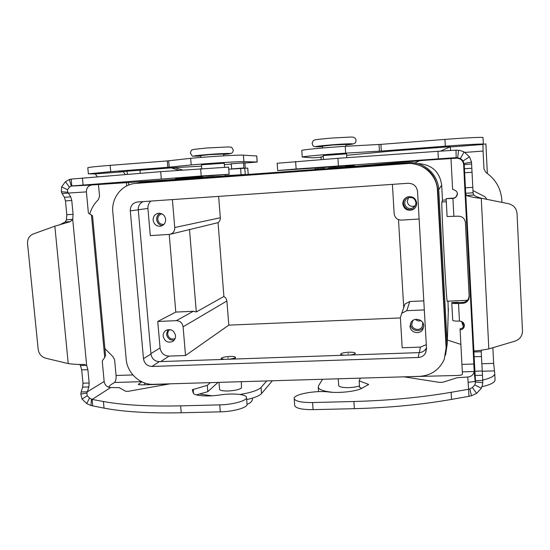 <?xml version="1.0" encoding="UTF-8"?>
<svg xmlns="http://www.w3.org/2000/svg" width="550" height="550" viewBox="0 0 550 550"><rect width="100%" height="100%" fill="white"/><g stroke="black" fill="none" stroke-linecap="round" stroke-linejoin="round"><path stroke-width="0.82" d="M472.897 344.176L474.183 371.869L475.351 383.171L475.447 380.662L482.769 380.449L481.209 351.725L473.901 351.979L464.221 164.498L463.114 160.923L460.433 158.476L456.39 157.603L296.134 168.994L277.695 170.541L354.413 165.44L345.228 166.306L351.209 166.382L347.387 166.712M277.166 163.267L337.92 158.311L437.958 151.319L455.998 150.164L459.828 150.397L464.111 151.896L469.473 156.805L471.508 162.002L473.082 192.796L473.688 194.989L466.716 195.525C469.487 196.701 474.334 197.663 481.264 198.399L488.826 348.899C482.116 350.199 477.428 350.845 474.767 350.845L473.914 351.581L465.726 193.909L466.716 195.525M294.683 405.171L294.731 405.804C296.209 408.416 302.328 409.702 313.074 409.647L354.372 408.671C389.091 407.763 421.472 404.676 451.529 399.41L468.978 396.316L468.607 389.263L451.144 392.308C421.053 397.478 388.644 400.544 353.904 401.507L312.572 402.545C301.819 402.614 295.701 401.39 294.222 398.853C292.222 394.556 315.171 390.129 328.948 391.999C339.35 393.353 356.448 391.394 361.859 388.266L368.672 384.436L359.171 380.896L360.388 378.139M404.016 376.832L439.526 382.388L443.046 382.188L457.132 377.733L467.748 376.998C471.103 376.695 473.248 374.99 474.183 371.869M359.171 380.896L359.597 387.441L361.838 388.279M481.209 351.725L481.504 350.199M481.408 356.51L474.121 356.757L473.914 351.581M467.748 376.998L468.607 389.263L469.844 388.857L471.474 395.759L468.978 396.316M482.769 380.449L482.625 384.34L481.346 388.238L476.637 393.388L471.474 395.759M475.351 383.171L474.767 384.959L481.346 388.238M469.844 388.857L472.416 387.53L474.767 384.959M474.121 356.757L475.447 380.662L474.334 370.102M473.688 194.989C475.124 196.151 477.572 197.209 481.037 198.158L508.447 203.699C513.604 205.04 516.464 208.299 517.048 213.482L522.5 331.554C522.108 336.304 519.592 339.501 514.951 341.144L488.826 348.899M486.922 199.299L484.921 196.701L472.945 190.582M342.732 167.31L427.089 160.112L457.229 158.173C461.017 158.737 463.162 160.903 463.657 164.663L464.874 189.86M473.082 192.796L465.658 193.291L465.726 193.909M481.037 198.158L508.447 203.699M471.707 163.962L463.657 164.663M456.197 158.173L455.998 150.164M321.729 168.857L315.102 169.194L324.294 168.472M345.207 165.928L345.228 166.306M320.98 156.833L321.166 159.569M229.151 174.226L228.594 167.104L160.676 171.662L71.177 179.094L71.83 185.934L201.231 175.993L229.151 174.254L175.306 178.482L202.448 177.244M86.9 393.023L80.816 394.054L81.153 391.971L87.367 391.793L86.9 393.023L87.196 395.746L89.526 397.994L92.139 399.431L103.421 401.514C122.911 405.096 148.651 406.546 180.634 405.859L219.732 404.876C233.447 404.642 248.009 400.379 246.489 397.231C245.85 394.178 232.176 393.071 219.924 394.969C207.391 396.901 193.696 395.808 193.256 392.954L192.287 389.751L207.288 385.351L210.368 382.621M246.531 397.76L247.019 404.023C248.545 407.268 234.004 411.634 220.296 411.84L181.225 412.768C149.263 413.401 123.53 411.854 104.039 408.121L90.984 405.536L86.728 403.576L82.067 399.08L80.816 394.054M170.094 383.824L128.549 391.263L125.606 391.256L119.261 387.661L110.694 387.516C107.044 387.248 104.864 385.248 104.149 381.507L102.3 361.721L102.52 360.47L104.727 357.548L105.538 355.472L92.517 215.717L88.77 213.496L88.33 212.431L86.405 191.881C86.405 187.942 88.227 185.639 91.871 184.972L207.034 177.231M81.153 391.971L82.638 387.124L82.974 383.206L81.703 369.896L87.883 369.689L86.646 365.317L72.724 219.367L73.081 214.301L71.761 200.461L70.696 196.845L68.372 193.071L62.047 193.524L64.398 197.292L65.477 200.908L66.804 214.72L66.44 219.787L72.724 219.367L70.276 221.657L54.849 226.181L33.254 233.984C29.253 235.751 27.349 238.975 27.548 243.671L38.191 349.401C38.919 353.953 41.408 356.881 45.657 358.188L68.241 363.598C74.161 364.368 79.392 364.636 83.93 364.396L86.646 365.317L80.444 365.53L79.674 364.451M81.703 369.896L80.444 365.53M110.694 387.516L92.139 399.431L92.757 405.941M217.986 382.394L207.804 391.683L196.371 394.9M207.804 391.683L207.288 385.351M87.883 369.689L89.155 383.013L88.825 386.946L87.367 391.793L104.149 381.507M231.241 163.625L231.653 168.981M243.897 168.142L243.492 162.724M244.874 162.676L245.286 168.108M244.365 174.529L225.225 175.718M232.045 175.436L220.694 176.261M248.201 174.24L247.734 168.101L228.759 169.187M59.758 224.799L65.299 221.911L66.44 219.787M91.871 184.972L71.17 186.093L69.431 179.451L71.177 179.094M71.17 186.093L69.417 187.186L67.492 189.764L67.691 192.211L68.372 193.071L86.405 191.881M62.047 193.524L61.325 191.771L61.634 186.835L65.471 181.679L69.431 179.451M190.211 177.224L190.245 177.705M89.739 213.998C91.396 208.429 94.256 203.665 98.312 199.712L99.55 196.274L98.464 184.491M87.814 167.791L88.378 173.848L95.177 173.91L97.412 176.722M104.899 348.645L112.791 356.476L114.606 359.631L116.071 375.485C116.256 378.984 115.72 381.322 114.462 382.484L110.722 384.856L108.426 387.138M88.378 173.848L110.722 171.662L167.798 167.31L191.201 164.931C208.031 163.371 239.759 161.397 243.897 161.631L257.201 162.023L244.901 163.054M87.808 167.722C88.866 167.241 96.312 166.451 110.151 165.351L167.262 160.923L190.657 158.324C207.488 156.654 239.257 154.77 243.409 155.169L256.747 155.98L257.201 162.023M231.248 163.783L244.881 162.807M323.283 156.599L320.987 156.977M461.862 321.544L464.379 325.923M463.396 327.099L461.643 321.447M346.796 157.644L346.555 153.863L323.214 155.567M328.742 168.211L342.726 167.207M322.582 146.169L332.716 145.001L345.943 144.444L346.06 146.266M328.762 168.479L328.742 168.121L334.826 167.619L342.746 167.447M341.866 355.3L340.732 354.523M349.656 355.032C353.423 354.578 355.307 353.966 355.321 353.189C354.771 352.467 352.605 352.151 348.844 352.227C343.743 352.536 341.034 353.21 340.711 354.241C340.993 354.764 342.347 355.08 344.774 355.204M347.957 353.794L348.466 353.691L347.957 353.794M359.494 385.887C356.833 386.87 353.258 387.447 348.776 387.612C342.897 387.674 339.536 387.042 338.704 385.722L338.683 385.426M220.688 176.172L207.027 177.141M201.444 164.801L224.249 163.206L224.551 167.131M223.671 155.849L223.534 154.048L209.089 154.66L200.702 155.623M220.708 176.406L212.059 176.639L207.02 177.052L207.048 177.409M235.393 357.349L235.421 357.658C235.503 358.139 234.548 358.621 232.554 359.095M224.276 359.384L221.134 358.586C221.65 357.493 224.606 356.771 230.003 356.421C233.186 356.345 234.981 356.613 235.386 357.218C235.256 358.05 233.104 358.717 228.924 359.219M228.374 357.803L227.831 357.947L228.374 357.803M219.553 389.201L219.574 389.428C220.179 390.541 222.97 391.064 227.947 390.995C234.747 390.638 239.257 389.634 241.484 387.977L241.333 381.693M415.195 205.734L414.659 206.002C410.616 207.027 408.148 205.521 407.241 201.492L408.526 197.718M415.917 202.661C415.099 198.66 412.665 197.003 408.609 197.691C405.996 198.715 404.683 200.613 404.669 203.39C405.625 207.646 408.231 209.234 412.5 208.154C414.783 207.027 415.924 205.191 415.917 202.661M416.701 203.019C416.714 206.113 415.332 208.367 412.548 209.777C407.261 211.152 404.016 209.206 402.813 203.919C402.841 200.454 404.484 198.103 407.749 196.859C412.727 196.061 415.711 198.11 416.701 203.019M406.34 197.471C404.339 198.983 403.37 200.984 403.439 203.472C404.621 208.691 407.825 210.616 413.05 209.254L415.037 207.921M169.764 329.574L168.08 331.54L167.626 334.159C168.692 338.278 171.174 339.756 175.065 338.601L175.106 338.58M163.157 336.16C163.047 333.382 164.168 331.361 166.512 330.096C171.256 328.811 174.261 330.667 175.532 335.665C175.642 338.353 174.584 340.34 172.356 341.632C167.551 343.069 164.484 341.248 163.157 336.16M167.977 329.629L166.526 334.201C167.434 338.498 169.998 340.471 174.206 340.12M162.009 213.881C159.17 214.562 157.754 216.425 157.761 219.478C158.441 222.908 160.456 224.544 163.797 224.379L163.797 224.379M160.078 213.269C157.678 214.596 156.537 216.693 156.647 219.546C157.197 222.97 159.108 224.984 162.387 225.583M153.12 220.165C153.113 216.391 154.866 214.094 158.373 213.262C162.408 213.166 164.828 215.201 165.632 219.347C165.646 223.018 163.969 225.308 160.586 226.208C156.461 226.428 153.972 224.414 153.12 220.165M413.373 320.141L412.631 321.035L411.764 324.266C411.812 329.498 419.774 331.43 422.173 326.782L422.874 323.819L422.558 322.279M410.575 323.201L410.547 324.321C410.603 330.715 420.365 333.053 423.259 327.346L423.748 326.274M423.741 325.703L422.888 329.319C419.959 335.101 410.08 332.729 410.025 326.253L411.118 322.231C414.322 316.882 423.686 319.447 423.741 325.703M140.243 173.222L139.982 170.252L171.181 167.881L175.601 167.881L182.552 170.012M206.243 177.286L206.724 177.43M171.181 167.881L178.991 170.28M202.606 177.533L203.136 177.691M141.034 182.27L140.958 181.376M158.978 180.929L162.814 180.654M467.362 300.286L447.232 301.194C446.572 305.387 440.962 200.826 441.911 201.994L442.496 200.193L446.201 199.952M483.354 144.169L485.897 143.976L487.348 173.442M418.914 163.646C432.183 164.856 439.766 172.019 441.678 185.144L442.496 200.193M136.063 183.384L142.086 182.174L410.114 162.594C424.896 162.346 438.212 174.9 438.735 189.64L447.212 344.176L445.507 355.231M448.002 301.159L448.271 312.262M414.714 162.972L419.643 160.717M440.584 151.147L450.306 146.706L450.539 150.514M460.879 344.382L447.349 340.044M421.032 320.691C418.921 321.324 417.051 320.891 415.429 319.385M423.803 300.877L409.784 301.51L405.027 303.957L403.748 307.594M403.728 307.643L398.496 219.643M170.191 234.279L218.048 222.654L223.905 296.457L196.309 311.96L193.311 311.286L175.801 312.077L169.214 234.451M189.482 229.336L196.309 311.96M424.318 309.925L406.814 310.681L401.741 313.287L400.386 317.687L402.188 347.765L420.386 347.112L426.305 344.664M218.632 196.384L220.323 217.745C220.413 219.814 219.656 221.458 218.048 222.654M223.905 296.457L225.754 298.004L226.861 300.589L228.814 325.132L400.4 317.941M157.754 321.468L176.337 320.664C180.139 320.891 182.394 322.933 183.102 326.803L185.522 355.52L169.008 356.111C163.983 355.781 160.999 353.066 160.064 347.964L157.754 321.468L175.801 312.077M172.384 199.581L174.742 227.542C174.769 231.124 173.14 233.393 169.847 234.355L150.287 235.627L147.922 208.464C147.744 205.473 148.72 203.012 150.851 201.073M199.526 394.013L211.956 395.794M239.979 394.481C251.24 392.597 258.266 390.239 261.064 387.42L266.729 380.937M246.675 399.609C254.554 397.808 259.511 395.794 261.532 393.553L272.381 380.765M126.376 182.353L126.692 185.941M168.664 384.079L141.157 384.897L138.339 384.402L141.817 381.803M144.815 383.013L144.244 384.808M228.814 325.132L185.522 355.52M419.114 219.017L401.459 220.11C397.251 219.952 394.817 217.807 394.151 213.675L392.397 184.36M355.334 353.354L353.155 354.908M221.815 359.466L221.155 358.902M128.466 182.215L128.721 185.027M412.383 163.666C427.302 166.086 435.758 174.769 437.759 189.709L446.249 344.211L446.132 348.535M437.429 190.183C436.913 175.532 423.596 163.096 408.911 163.474L135.857 183.397C122.127 184.113 111.224 197.814 112.812 212.053L126.198 359.288C127.181 373.099 140.14 384.993 153.553 384.319L419.368 376.372C431.193 375.519 439.498 369.799 444.283 359.226L446.105 347.944L437.429 190.183L437.759 189.709M143.213 201.596C139.789 203.143 138.139 205.879 138.263 209.811L150.961 354.049C151.841 358.793 154.619 361.322 159.287 361.639L419.162 352.619C422.414 352.392 424.813 350.886 426.36 348.102L426.484 347.834M143.461 358.676L130.309 210.87C130.316 205.913 132.626 202.964 137.246 202.015L408.134 183.274C413.559 183.439 416.694 186.182 417.546 191.517L426.532 348.638L425.652 352.853C424.071 355.706 421.609 357.252 418.268 357.479L151.979 366.458C147.201 366.135 144.361 363.536 143.461 358.676L150.961 354.049M126.802 171.167L127.579 174.226M201.554 166.127L168.967 167.963L119.254 171.806L123.296 171.779L125.311 174.405M450.973 158.558L452.616 189.393C457.854 190.877 458.686 193.683 455.104 197.821L453.097 198.426L446.119 198.66L447.088 216.508L458.171 216.178C462.357 216.329 464.764 218.433 465.396 222.502L469.246 296.381L468.896 298.829C467.803 301.538 465.761 303.036 462.777 303.311L458.528 303.497C454.63 303.621 452.382 303.414 451.777 302.885L462.715 302.39C465.678 302.115 467.699 300.63 468.793 297.935L469.136 295.508L465.396 222.502M452.471 198.241L453.097 198.426M452.471 198.117L446.119 198.66M501.944 202.228L501.854 200.365C500.995 188.581 495.694 179.286 485.959 172.473L483.973 168.988L483.079 151.064L482.969 144.471L483.34 144.189C484.598 143.632 466.324 144.574 445.308 146.183L381.308 151.058L345.675 153.147C325.717 154.426 302.5 156.509 302.239 157.018L312.283 157.836L321.007 157.266M346.651 155.327L393.009 150.941L450.306 146.699M483.333 144.134L483.01 137.631C484.261 136.929 465.974 137.761 444.943 139.404L380.902 144.368L345.235 146.321C325.256 147.551 302.026 149.765 301.785 150.425L301.792 150.535M465.197 221.196L465.314 222.124M457.366 193.009C457.559 194.996 456.803 196.529 455.091 197.615L453.097 198.213M404.676 376.812L457.896 375.451C460.68 375.299 462.199 374.914 462.447 374.289L460.061 328.762C462.076 328.577 463.437 327.566 464.131 325.717L464.317 324.679M451.756 302.816L452.719 320.334C453.331 320.939 455.579 321.193 459.47 321.09L459.642 321.083C463.155 321.496 464.674 323.4 464.207 326.796C463.506 328.653 462.138 329.67 460.109 329.856M492.869 347.696L493.652 363.385L494.732 373.319C495.048 375.808 491.047 378.056 482.742 380.064M332.778 392.322C324.046 391.394 319.213 389.757 318.278 387.406L318.546 385.777L322.561 379.266M475.475 381.418L468.119 382.291M494.759 373.869L495.041 379.548C495.344 382.229 491.006 384.615 482.02 386.698M231.275 164.093L224.359 164.594M295.611 161.494L296.134 168.994M313.074 409.647L312.572 402.545M475.468 381.975L482.79 382.704M472.416 387.53L476.637 393.388M482.405 375.237L475.118 375.457M482.151 370.996L474.87 371.216M368.397 384.759L368.362 384.216M451.529 399.41L451.144 392.308M354.372 408.671L353.904 401.507M464.874 189.812L472.904 344.293M463.114 160.923L469.473 156.805M464.124 163.522L471.508 162.002M457.683 157.63L458.597 150.219M460.433 158.476L464.111 151.896M437.958 151.319L438.364 158.812M317.714 167.846L317.797 168.96M337.92 158.311L338.422 165.873M471.824 168.238L464.379 168.767M471.989 172.246L464.564 172.769M472.759 187.337L465.348 187.832M200.633 168.651L201.231 175.993M220.296 411.84L219.732 404.876M87.196 395.746L82.067 399.08M91.451 399.101L90.984 405.536M89.526 397.994L86.728 403.576M104.039 408.121L103.421 401.514M193.511 393.422L193.16 389.228M181.225 412.768L180.634 405.859M82.638 387.124L88.825 386.946M82.974 383.206L89.155 383.013M68.241 363.598L54.849 226.181M104.727 357.548L91.417 214.857M231.646 168.898L243.891 167.984M65.299 221.911L70.276 221.657M67.691 192.211L61.325 191.771M67.492 189.764L61.634 186.835M69.417 187.186L65.471 181.679M64.398 197.292L70.696 196.845M65.477 200.908L71.761 200.461M66.804 214.72L73.081 214.301M240.584 168.348L241.065 174.597M244.771 168.108L245.238 174.329M82.438 178.056L83.091 184.992M160.676 171.662L161.294 178.936M322.616 146.637C311.293 146.96 314.346 146.355 331.774 144.822C350.164 143.358 360.553 143.488 345.978 144.918C354.516 144.038 356.407 143.688 355.884 139.542C355.286 137.692 353.464 136.868 350.419 137.067L331.306 138.078C311.582 140.078 313.686 139.233 312.091 143.543C313.562 146.589 312.049 147.104 322.616 146.637M223.568 154.495C238.796 153.086 225.864 153.079 207.226 154.564C192.204 155.87 190.046 156.379 200.743 156.076C189.743 155.533 193.958 158.029 190.355 153.037C191.654 148.796 191.819 150.343 193.621 149.421L206.669 147.998L228.422 146.926C231.839 147.661 231.041 145.826 233.303 150.157C233.145 151.594 232.533 152.639 231.481 153.292L223.568 154.502M110.151 165.351L110.722 171.662M190.657 158.324L191.201 164.931M168.678 160.792L169.214 167.186M256.699 155.966L257.153 162.016M243.409 155.169L243.897 161.631M446.297 201.712L441.911 201.994M441.678 185.144L438.735 189.64M448.401 308.44L447.212 344.176M406.814 310.681L409.784 301.51M176.337 320.664L193.311 311.286M183.102 326.803L226.909 300.988M138.256 209.749L147.922 208.464M150.927 353.581L160.064 347.964M261.532 393.553L261.064 387.42M116.071 375.485L132.866 374.942M138.641 384.656L138.586 384.017M141.522 381.659L114.462 382.484M174.742 227.542L220.323 217.745M160.751 361.584L169.008 356.111M419.382 352.612L420.386 347.112M167.262 160.923L167.798 167.31M130.309 210.87L138.263 209.811M151.979 366.458L159.287 361.639M418.268 357.479L419.162 352.619M446.105 347.944L446.249 344.211M452.925 198.433L453.888 216.439M483.079 151.064L464.998 152.412M450.34 146.953L482.969 144.471M444.943 139.404L445.308 146.183M380.902 144.368L381.308 151.058M379.019 144.485L379.424 151.181M345.235 146.321L345.675 153.147M458.528 303.497L459.47 321.09M461.952 364.402L474.018 364.018M481.779 363.763L493.652 363.385M494.237 370.893L482.164 371.257M474.258 371.498L462.337 371.862M469.136 295.508L469.246 296.381M462.715 302.39L462.777 303.311M95.177 173.91L123.296 171.779M277.166 163.219L277.695 170.541M294.731 405.804L294.222 398.853M457.476 157.609L457.229 158.173M315.026 168.053L315.102 169.194M60.321 224.538L59.056 225.039M247.754 168.108L248.222 174.24M324.081 168.458L324.012 167.372M323.476 159.397L323.214 155.54M322.706 147.984L322.582 146.121M340.711 354.241L340.739 354.688M338.236 378.799L338.704 385.722M202.462 177.375L202.379 176.357M201.747 168.568L201.444 164.773M412.548 209.777L413.05 209.254M422.888 329.319L423.259 327.346M401.741 313.287L405.027 303.957M425.652 352.853L426.36 348.102M446.132 198.674L447.102 216.528M301.785 150.425L302.239 157.018M451.777 302.885L452.719 320.334M318.574 391.641L318.278 387.406M468.793 297.935L468.896 298.829M464.131 325.717L464.207 326.796M458.033 302.294L451.763 302.569M347.387 166.774L347.359 166.334M412.5 208.154L414.659 206.002M422.173 326.782L422.833 323.379M221.134 358.586L221.169 359.026M172.356 341.632L173.113 341.158M219.003 382.36L219.574 389.428M200.853 157.431L200.702 155.588M225.232 175.759L225.143 174.659M252.423 398.118C252.787 400.703 250.999 402.786 247.067 404.367"/></g></svg>
